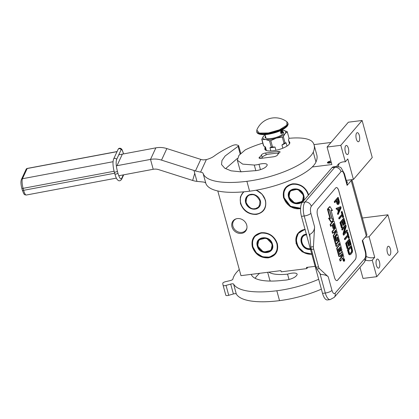 <?xml version="1.0" encoding="UTF-8"?>
<svg xmlns="http://www.w3.org/2000/svg" width="419" height="419" viewBox="0 0 419 419"><rect width="100%" height="100%" fill="white"/><g stroke="black" fill="none" stroke-linecap="round" stroke-linejoin="round"><path stroke-width="0.63" d="M366.138 256.386A10.774 9.302 -139.4 0 0 372.805 257.748A10.774 9.302 -139.4 0 0 374.712 257.303L372.24 260.194L376.749 276.692L398.05 251.84L387.915 214.8L362.404 218.006L351.913 179.662M365.457 260.079A10.774 9.302 -139.4 0 0 370.328 260.639A10.774 9.302 -139.4 0 0 372.24 260.194M313.972 144.602L331.005 142.465M362.11 120.478L340.815 145.325L345.324 161.823L347.801 158.932L353.421 179.473L372.245 157.518L362.11 120.478L348.372 122.201L327.077 147.048L331.858 164.531L312.255 166.992M236.353 218.781A7.652 6.604 40.6 0 0 234.08 220.394A7.652 6.604 40.6 0 0 232.922 226.25A7.652 6.604 -139.4 0 0 238.568 232.063A7.652 6.604 -139.4 0 0 245.702 230.356A7.652 6.604 -139.4 0 0 246.948 227.863M315.14 266.337L306.42 267.432L306.745 268.621L307.918 267.243M217.801 190.97L240.967 275.65L280.903 270.637L281.228 271.821L306.745 268.621M330.89 160.99A2.75 0.854 -15.3 0 0 327.412 162.755A2.75 0.854 -15.3 0 0 329.156 163.085A2.75 0.854 -15.3 0 0 331.303 162.509M340.815 145.325L327.077 147.048M348 154.202A4.578 1.817 -97.2 0 1 347.424 154.548A4.578 1.817 -97.2 0 1 345.172 151.008A4.578 1.817 -97.2 0 1 345.706 145.807A4.578 1.817 -97.2 0 1 346.283 145.461A4.578 1.817 -97.2 0 1 348.535 148.996A4.578 1.817 -97.2 0 1 348 154.202M358.968 141.407A4.578 1.817 -97.2 0 1 358.392 141.753A4.578 1.817 -97.2 0 1 356.145 138.212A4.578 1.817 -97.2 0 1 356.674 133.012A4.578 1.817 -97.2 0 1 357.25 132.666A4.578 1.817 -97.2 0 1 359.502 136.201A4.578 1.817 -97.2 0 1 358.968 141.407M353.421 179.473L346.256 180.374M387.915 214.8L369.092 236.761L365.195 237.254M369.092 236.761L374.712 257.303M379.075 267.788A4.578 1.817 -97.2 0 1 378.498 268.134A4.578 1.817 -97.2 0 1 376.246 264.599A4.578 1.817 -97.2 0 1 376.781 259.392A4.578 1.817 -97.2 0 1 377.357 259.047A4.578 1.817 -97.2 0 1 379.609 262.587A4.578 1.817 -97.2 0 1 379.075 267.788M390.042 254.993A4.578 1.817 -97.2 0 1 389.466 255.339A4.578 1.817 -97.2 0 1 387.219 251.798A4.578 1.817 -97.2 0 1 387.748 246.597A4.578 1.817 -97.2 0 1 388.324 246.252A4.578 1.817 -97.2 0 1 390.576 249.792A4.578 1.817 -97.2 0 1 390.042 254.993M359.984 267.343L363.011 278.415L376.749 276.692M246.723 225.071A8.081 6.982 40.6 0 1 246.896 228.24A8.081 6.982 40.6 0 1 239.773 233.43A8.081 6.982 40.6 0 1 232 226.92A8.081 6.982 40.6 0 1 235.986 218.891A8.081 6.982 40.6 0 1 246.723 225.071M345.324 161.823A10.774 9.302 -139.4 0 0 337.829 164.735A10.774 9.302 -139.4 0 0 336.698 166.453M311.888 254.438L302.089 251.814L296.039 243.402L297.239 234.08L304.995 229.251M300.559 208.824L290.168 206.719L283.605 197.967C282.254 190.226 285.276 185.502 292.671 183.805C300.475 183.595 305.797 187.272 308.63 194.825L308.656 194.914M277.341 243.706C278.693 251.447 275.671 256.166 268.275 257.868C260.471 258.073 255.155 254.401 252.322 246.843C250.971 239.102 253.993 234.378 261.388 232.681C269.192 232.472 274.508 236.148 277.341 243.706M256.344 190.174L262.105 194.212L265.452 200.245C266.803 207.986 263.781 212.705 256.386 214.408C248.582 214.617 243.266 210.94 240.433 203.383L240.354 196.993L243.528 191.844M339.243 163.436A10.774 9.302 -139.4 0 0 338.343 166.621M311.809 254.165A13.523 11.674 40.6 0 1 296.306 243.292A13.523 11.674 40.6 0 1 298.354 232.948A13.523 11.674 40.6 0 1 305.032 229.376M300.57 208.542A13.523 11.674 40.6 0 1 283.873 197.857A13.523 11.674 40.6 0 1 285.92 187.513A13.523 11.674 40.6 0 1 298.527 184.491A13.523 11.674 40.6 0 1 308.504 194.767A13.523 11.674 40.6 0 1 308.573 195.013L307.939 193.122M277.216 243.643A13.523 11.674 40.6 0 1 275.168 253.993A13.523 11.674 40.6 0 1 262.561 257.015A13.523 11.674 40.6 0 1 252.589 246.739A13.523 11.674 40.6 0 1 254.637 236.389A13.523 11.674 40.6 0 1 267.243 233.367A13.523 11.674 40.6 0 1 277.216 243.643M256.182 190.205A13.523 11.674 40.6 0 1 265.327 200.188A13.523 11.674 40.6 0 1 263.279 210.532A13.523 11.674 40.6 0 1 250.672 213.554A13.523 11.674 40.6 0 1 240.7 203.278A13.523 11.674 40.6 0 1 242.748 192.929A13.523 11.674 40.6 0 1 243.868 191.813M330.905 161.043L327.632 162.42L331.288 162.452M332.021 167.658A10.774 4.279 -97.2 0 1 333.377 166.846L336.127 166.5A10.774 4.279 82.8 0 0 334.765 167.312L332.021 167.658L302.298 202.33A10.774 4.279 -97.2 0 0 301.46 216.335L322.536 293.379A10.774 4.279 -97.2 0 0 327.417 299.941L330.167 299.595L334.268 297.349A5.389 4.651 40.6 0 0 335.08 293.227L364.802 258.554C365.797 257.009 365.934 254.673 365.221 251.552L362.246 240.689L366.316 235.939A10.239 3.184 164.7 0 0 366.866 234.41L351.892 179.667M346.911 182.757L347.623 181.925L346.691 181.961M344.434 173.707L347.409 184.57A5.389 1.676 164.7 0 1 347.115 185.376L344.146 174.514A5.389 1.676 -15.3 0 0 344.434 173.707L341.323 168.192C340.888 167.254 339.16 166.689 336.127 166.5M351.73 179.688A10.239 3.184 164.7 0 1 351.185 180.631L347.115 185.376M338.809 190.834L355.694 252.568A5.389 2.137 -97.2 0 1 355.275 259.571L337.588 280.206A5.389 2.137 -97.2 0 1 336.907 280.615A5.389 2.137 -97.2 0 1 334.467 277.331L317.581 215.602A5.389 2.137 -97.2 0 1 317.995 208.599L335.687 187.958A5.389 2.137 -97.2 0 1 336.368 187.555A5.389 2.137 -97.2 0 1 338.809 190.834L338.756 190.839A5.389 2.137 82.8 0 0 336.342 187.555M310.793 247.001L316.099 267.228L316.811 268.982L320.724 274.466C324.222 274.555 326.731 275.325 328.245 276.77L319.435 268.652A3.232 1.283 82.8 0 1 318.55 266.919L313.684 249.127A3.232 1.283 82.8 0 1 313.422 246.671L314.601 226.894C314.454 230.356 312.846 232.864 309.767 234.415L310.793 247.001L313.422 246.671M336.881 280.615A5.389 2.137 82.8 0 0 337.536 280.211L355.228 259.576A5.389 2.137 82.8 0 0 355.647 252.573L338.756 190.839M336.179 201.089L337.096 204.069L337.908 204.503L338.966 203.98L339.39 201.895L338.274 197.454L334.739 201.581L334.985 202.482L336.562 200.638L337.583 204.006L338.4 204.441M338.274 197.454L337.782 197.517L334.247 201.644L334.493 202.545L334.985 202.482M337.447 208.981L338.233 211.857L337.494 213.512L337.74 214.413L338.227 214.35L341.108 207.819L340.783 206.614L336.588 208.343L336.834 209.243L337.903 208.788L338.72 211.794L337.981 213.449L338.227 214.35M340.783 206.614L336.096 208.4L336.342 209.301L336.834 209.243M342.239 215.617L342.789 217.634L343.659 217.131L342.098 211.422L341.721 211.862L342.375 214.266L339.217 217.953L339.463 218.854L342.622 215.167L343.281 217.571M342.098 211.422L341.228 211.925L341.888 214.329L338.725 218.016L338.971 218.917L339.463 218.854M343.989 218.336L343.496 218.393L339.956 222.52L341.438 227.931L341.93 227.868L342.381 227.344L341.145 222.835L342.349 221.431L343.418 225.338L343.873 224.809L342.805 220.902L343.784 219.76L345.015 224.27L345.466 223.741L343.989 218.336L340.448 222.463L341.93 227.868M343.397 220.211L344.523 224.327L345.015 224.27M341.967 221.881L342.931 225.396L343.418 225.338M345.795 224.94L345.303 225.003L341.768 229.13L342.014 230.031L342.501 229.973L345.591 226.37L343.533 233.729L343.899 235.08L347.44 230.953L347.194 230.052L344.182 233.561L346.167 226.297L345.795 224.94L342.255 229.073L342.501 229.973M347.194 230.052L346.702 230.11L344.387 232.812M344.889 227.192L343.041 233.786L343.412 235.143L343.899 235.08M347.911 236.347L348.461 238.364L349.331 237.861L347.77 232.152L347.393 232.592L348.048 234.996L344.889 238.683L345.136 239.584L348.294 235.897L348.954 238.301M347.77 232.152L346.901 232.655L347.561 235.059L344.397 238.746L344.643 239.647L345.136 239.584M349.656 239.06L349.168 239.123L345.628 243.25L347.11 248.661L347.597 248.598L348.053 248.069L346.817 243.565L348.021 242.161L349.09 246.063L349.54 245.539L348.472 241.632L349.451 240.49L350.687 245L351.138 244.471L349.656 239.06L346.12 243.193L347.597 248.598M349.069 240.941L350.195 245.057L350.687 245M347.639 242.606L348.598 246.126L349.09 246.063M351.468 245.67L350.975 245.733L347.435 249.86L348.702 254.129L349.483 254.804L350.776 254.401L352.243 252.495L352.594 250.892L351.468 245.67L347.927 249.797L348.912 253.406L349.975 254.742M343.926 258.659L343.439 258.722A1.273 0.503 82.8 0 0 343.276 258.816A1.273 0.503 82.8 0 0 343.13 260.262A1.273 0.503 82.8 0 0 343.753 261.247L344.245 261.184A1.273 0.503 82.8 0 0 344.402 261.089A1.273 0.503 82.8 0 0 344.554 259.644A1.273 0.503 82.8 0 0 343.926 258.659A1.273 0.503 82.8 0 0 343.769 258.753A1.273 0.503 82.8 0 0 343.617 260.204A1.273 0.503 82.8 0 0 344.245 261.184M340.479 255.543L340.846 256.878A0.791 0.314 82.8 0 1 340.783 257.905L339.605 259.282L340.076 261.011L340.568 260.948L341.909 259.382A1.178 0.466 82.8 0 0 341.998 257.853A1.178 0.466 82.8 0 0 342.533 258.57A1.178 0.466 82.8 0 0 342.684 258.481L343.606 257.402A0.791 0.314 82.8 0 0 343.669 256.376L342.339 251.526L339.725 254.553L338.264 249.52L339.002 248.294L339.872 251.473L340.49 250.751L339.62 247.571L340.181 246.943L341.338 250.866L341.962 250.138L337.834 235.054A0.791 0.314 82.8 0 0 337.473 234.572A0.791 0.314 82.8 0 0 337.374 234.63L336.038 236.19A0.791 0.314 82.8 0 0 335.975 237.217L336.818 240.784L336.028 241.349L334.702 236.494L337.038 233.404A0.791 0.314 82.8 0 0 337.101 232.377L334.095 221.384A0.791 0.314 82.8 0 0 333.739 220.902A0.791 0.314 82.8 0 0 333.634 220.965L330.601 224.505L331.073 226.229L332.508 224.553L333.608 228.565L334.226 227.847L333.126 223.83L333.823 223.385L335.184 228.376L332.513 231.498L332.985 233.221L334.42 231.545L335.043 233.818L333.864 235.195A0.791 0.314 82.8 0 0 333.807 236.222L335.771 243.408A0.791 0.314 82.8 0 0 336.127 243.889A0.791 0.314 82.8 0 0 336.227 243.832L337.766 242.035A0.791 0.314 82.8 0 0 337.829 241.009L336.981 237.442L337.578 237.112L338.793 241.564L336.122 244.68L336.593 246.409L339.264 243.287L339.741 245.015L337.321 247.833A0.791 0.314 82.8 0 0 337.264 248.86L339.228 256.046A0.791 0.314 82.8 0 0 339.584 256.528A0.791 0.314 82.8 0 0 339.689 256.47L340.862 255.092L341.338 256.821A0.791 0.314 -97.2 0 1 341.276 257.847L340.097 259.22L340.568 260.948M338.882 243.738L339.249 245.078L336.834 247.891A0.791 0.314 82.8 0 0 336.771 248.917L338.735 256.109A0.791 0.314 82.8 0 0 339.097 256.59A0.791 0.314 82.8 0 0 339.196 256.528M337.117 237.285L338.306 241.622L335.629 244.743L336.101 246.472L336.593 246.409M334.037 231.995L334.556 233.881L333.377 235.253A0.791 0.314 82.8 0 0 333.315 236.279L335.279 243.47A0.791 0.314 82.8 0 0 335.64 243.952A0.791 0.314 82.8 0 0 335.739 243.889M333.362 223.557L334.697 228.439L332.021 231.555L332.492 233.283L332.985 233.221M332.126 225.003L333.115 228.627L333.608 228.565M333.356 220.996A0.791 0.314 82.8 0 0 333.246 220.965A0.791 0.314 82.8 0 0 333.147 221.023L330.109 224.568L330.581 226.291L331.073 226.229M337.096 234.666A0.791 0.314 82.8 0 0 336.986 234.63A0.791 0.314 82.8 0 0 336.886 234.692L335.546 236.253A0.791 0.314 82.8 0 0 335.483 237.28L336.352 240.459L335.996 241.234M339.856 247.299L340.846 250.923L341.338 250.866M338.62 248.739L339.385 251.531L339.872 251.473M342.339 251.526L341.852 251.589L339.563 254.254M331.927 218.933L333.498 219.2L331 210.081L332.529 210.548L330.041 206.625L327.904 209.123L329.538 209.626L332.031 218.749L333.498 219.2M330.041 206.625L329.554 206.687L327.412 209.186L329.088 209.83M331.062 210.312L332.529 210.548M328.009 209.5L330.497 218.598L328.506 218.194L330.989 222.112L331.481 222.049L333.603 219.577L331.968 219.074L329.47 209.95L327.517 209.558L329.942 218.425M337.484 204.404L337.976 204.341M337.096 204.069L337.583 204.006M336.813 203.404L337.305 203.341M334.247 201.644L334.739 201.581M337.494 213.512L337.981 213.449M338.233 211.857L338.72 211.794M336.096 208.4L336.588 208.343M338.725 218.016L339.217 217.953M341.888 214.329L342.375 214.266M341.228 211.925L341.721 211.862M339.956 222.52L340.448 222.463M341.768 229.13L342.255 229.073M343.041 233.786L343.533 233.729M344.397 238.746L344.889 238.683M347.561 235.059L348.048 234.996M346.901 232.655L347.393 232.592M345.628 243.25L346.12 243.193M349.017 254.553L349.509 254.495M348.702 254.129L349.195 254.066M348.425 253.469L348.912 253.406M347.435 249.86L347.927 249.797M339.605 259.282L340.097 259.22M339.249 245.078L339.741 245.015M335.629 244.743L336.122 244.68M338.306 241.622L338.793 241.564M334.556 233.881L335.043 233.818M332.021 231.555L332.513 231.498M334.697 228.439L335.184 228.376M330.109 224.568L330.601 224.505M329.046 209.689L329.538 209.626M327.412 209.186L327.904 209.123M328.999 218.131L331.481 222.049M337.017 200.109L338.143 198.795L338.976 202.188L338.227 203.451L337.017 200.109M338.981 211.291L338.243 208.589L340.647 207.567L338.981 211.291M352.002 249.803L351.918 251.683L350.19 253.705L349.367 252.877L348.624 250.174L351.258 247.1L352.002 249.803L351.51 249.865L351.599 250.557L352.091 250.494M344.491 259.984L343.941 260.801L343.989 259.717L343.727 260.021L344.25 259.094L344.245 260.016M342.155 256.821L341.485 254.37L342.103 253.652L342.695 255.826L342.155 256.821M335.661 233.095L335.043 230.822L335.598 230.193L336.206 232.1L335.661 233.095M337.761 199.245L338.437 201.712L338.924 201.649M338.437 201.712L338.484 202.246L338.976 202.188M338.484 202.246L338.416 202.723L338.903 202.665M338.416 202.723L338.233 203.136L338.72 203.074M338.107 203.388L338.494 203.341M340.071 207.814L338.809 210.647M351.599 250.557L351.572 251.18L352.065 251.117M351.572 251.18L351.426 251.746L351.918 251.683M351.426 251.746L351.169 252.248L351.656 252.186M351.169 252.248L350.038 253.563L350.53 253.5M350.876 247.55L351.51 249.865M343.685 259.754L343.989 259.717M341.715 254.097L342.208 255.889L342.695 255.826M342.045 256.433L342.208 255.889M335.273 230.55L335.713 232.163L336.206 232.1M335.556 232.713L335.713 232.163M344.224 260.042L344.214 259.45L344.078 260.063M343.795 259.623L344.099 259.586M343.915 259.487L344.214 259.45M288.901 197.155L294.861 203.294L302.398 201.492L303.618 195.306L297.658 189.168L290.126 190.97L288.901 197.155M302.424 201.293L302.796 200.968M290.577 190.498L290.315 190.912M288.633 197.26C290.854 207.133 306.897 205.116 303.744 195.364C301.528 185.497 285.486 187.508 288.633 197.26M308.332 195.291L308.211 194.804C305.488 187.544 300.376 184.014 292.881 184.213C285.774 185.847 282.872 190.383 284.171 197.82L290.535 206.268L300.585 208.227M297.443 184.187L291.09 184.308L286.077 187.503L283.804 192.227L284.045 197.763L290.44 206.3L300.575 208.369M289.393 197.092C291.409 206.064 305.996 204.236 303.131 195.369C301.114 186.397 286.528 188.225 289.393 197.092M306.378 234.3L302.555 236.405L301.062 240.386L302.314 244.822L305.86 248.127L310.427 249.106M303.005 235.934L302.748 236.347M306.54 234.142C296.662 234.897 301.083 251.044 310.699 249.352M305.31 229.649C289.597 230.843 296.626 256.543 311.93 253.846M305.037 229.408L298.506 232.933L296.024 239.584L298.155 246.995L304.131 252.463L311.762 253.993M306.797 234.75C297.82 235.436 301.837 250.117 310.584 248.577M255.999 190.236A13.413 11.585 40.6 0 1 263.2 210.464A13.413 11.585 40.6 0 1 256.376 214.03A13.413 11.585 40.6 0 1 242.564 207.196A13.413 11.585 40.6 0 1 242.826 193.002A13.413 11.585 40.6 0 1 244.052 191.797M255.04 209.139A8.081 6.976 -139.4 0 0 259.152 206.991A8.081 6.976 -139.4 0 0 259.309 198.444A8.081 6.976 -139.4 0 0 250.986 194.322A8.081 6.976 -139.4 0 0 246.88 196.474A8.081 6.976 -139.4 0 0 246.718 205.022A8.081 6.976 -139.4 0 0 255.04 209.139M247.451 195.888A8.081 6.976 -139.4 0 0 247.278 196.176M254.904 208.646L254.7 208.667C251.547 209.359 248.682 207.295 246.115 202.492C246.126 197.401 247.797 194.845 251.122 194.819L251.327 194.793C254.48 194.107 257.345 196.165 259.911 200.973C259.9 206.059 258.23 208.62 254.904 208.646M257.596 246.005L263.556 252.144L271.088 250.337L272.313 244.157L266.353 238.013L258.816 239.82L257.596 246.005M271.119 250.138L271.491 249.818M259.267 239.349L259.01 239.762M257.329 246.11C259.544 255.978 275.587 253.966 272.439 244.214C270.218 234.347 254.176 236.358 257.329 246.11M276.901 243.654C274.183 236.395 269.071 232.864 261.571 233.064C254.469 234.698 251.562 239.233 252.861 246.671C255.585 253.93 260.697 257.46 268.191 257.261C275.299 255.627 278.2 251.091 276.901 243.654M261.205 232.838L254.768 236.347L252.495 241.077L252.736 246.613L256.381 252.898L262.634 256.805L269.59 257.146L275.136 253.809L277.409 249.08L277.169 243.549L276.158 240.93M258.083 245.943C260.099 254.914 274.686 253.086 271.821 244.219C269.81 235.248 255.218 237.075 258.083 245.943M259.885 156.963A3.232 1.006 -15.3 0 0 259.22 157.486A3.232 1.006 -15.3 0 0 259.042 157.968A3.232 1.006 -15.3 0 0 261.1 158.356L273.366 156.816A3.232 1.006 -15.3 0 0 277.551 154.747L279.18 152.846A3.232 1.006 -15.3 0 0 280.023 151.835A3.232 1.006 -15.3 0 0 277.965 151.453L265.698 152.987A3.232 1.006 -15.3 0 0 261.697 154.595A3.232 1.006 -15.3 0 0 261.514 155.061L259.885 156.963L260.283 158.408M116.335 165.819L150.51 159.409A21.552 19.808 24.8 0 1 161.514 160.121L193.971 170.47A14.34 5.594 -163.6 0 1 195.432 170.968L200.554 172.141A10.774 3.352 164.7 0 1 203.121 173.456A68.962 21.469 -15.3 0 0 246.891 181.322A51.72 16.1 -15.3 0 0 313.26 152.134A86.204 26.837 -15.3 0 0 314.098 145.011A86.204 26.837 -15.3 0 0 313.087 142.717L313.03 142.628A43.099 13.418 -15.3 0 0 289.01 138.317M262.792 143.125A42.345 13.183 -15.3 0 0 245.283 149.871L238.945 155.376L237.332 160.215L242.653 164.112L254.291 165.049A8.621 2.682 -15.3 0 0 258.984 164.311L260.445 169.648M240.763 153.433L238.631 145.655A2.153 0.67 -15.3 0 1 238.076 146.32L225.134 155.988L221.965 160.529L221.531 164.541L224.783 168.239L231.084 170.832L240.768 171.816L253.191 170.837A2.153 0.67 -15.3 0 1 253.977 170.763A8.191 2.551 -15.3 0 0 266.426 166.254A8.191 2.551 -15.3 0 0 267.17 164.714A8.191 2.551 -15.3 0 0 258.984 164.311M238.631 145.655A2.153 0.67 -15.3 0 0 238.338 145.424L236.635 144.906A3.232 1.006 -15.3 0 0 232.21 145.671A68.962 21.469 -15.3 0 0 214.02 156.198A10.774 3.352 164.7 0 1 206.347 159.608L203.472 159.901A10.774 9.904 24.8 0 1 200.785 159.382L166.851 148.572A21.552 19.808 -155.2 0 0 155.852 147.855L118.766 154.815M265.059 147.986A12.931 4.028 -15.3 0 0 264.845 149.232A12.931 4.028 -15.3 0 0 275.686 150.342A12.931 4.028 -15.3 0 0 289.094 144.346A12.931 4.028 -15.3 0 0 289.791 142.413A12.931 4.028 -15.3 0 0 288.969 141.444M203.121 173.456L205.823 183.333A10.774 3.352 -15.3 0 0 203.257 182.019L196.956 181.39A21.552 19.808 -155.2 0 1 192.646 180.458L194.746 173.309L196.956 181.39M205.823 183.333A68.962 21.469 -15.3 0 0 249.593 191.195A51.72 16.1 -15.3 0 0 315.963 162.006A86.204 26.837 -15.3 0 0 316.795 154.889L314.098 145.011M237.332 160.215L240.035 170.088L241.155 171.816M237.316 158.471L225.626 168.632M261.514 155.061L262.132 157.319M118.76 175.75L153.213 169.281A10.774 9.904 24.8 0 1 158.712 169.643L192.646 180.458M278.206 153.983A8.621 2.682 -15.3 0 0 277.561 153.385A8.621 2.682 -15.3 0 0 276.839 153.134L267.621 154.292A8.621 2.682 -15.3 0 0 262.09 157.371A8.621 2.682 -15.3 0 0 261.849 157.685A8.621 2.682 -15.3 0 0 261.603 158.293M282.835 148.2L281.95 144.964L284.04 143.418L282.317 137.128A13.308 4.143 -15.3 0 0 283.338 136.594L285.109 133.509L287.308 131.959A13.308 4.143 -15.3 0 0 287.073 131.582L283.087 130.251A11.852 3.692 -15.3 0 0 282.249 130.157M275.943 150.29L275.063 147.064L272.512 146.933L270.789 140.643L276.346 138.113L282.317 137.128M270.863 150.971L269.967 147.703L271.261 147.09L269.537 140.8L265.552 139.469A11.852 3.692 -15.3 0 0 276.346 138.113A11.852 3.692 -15.3 0 0 285.109 133.509L285.109 133.509A11.852 3.692 -15.3 0 0 283.181 130.262L283.087 130.251A11.852 3.692 -15.3 0 1 283.181 130.262L283.181 130.262M261.985 139.679L265.552 139.469A11.852 3.692 -15.3 0 1 263.52 136.217L261.749 139.302A13.308 4.143 -15.3 0 0 261.985 139.679L263.703 145.969L265.452 147.038L266.411 150.541M263.703 145.969A13.308 4.143 164.7 0 1 263.467 145.592L261.749 139.302M263.52 136.217L264.284 135.468M289.492 143.801L288.461 140.019L289.031 138.249L287.308 131.959M286.989 146.09L286.088 142.79L285.056 142.884L283.338 136.594M286.088 142.79A12.392 3.86 164.7 0 1 281.95 144.964M285.056 142.884A13.308 4.143 164.7 0 1 284.04 143.418M270.789 140.643A13.308 4.143 164.7 0 1 269.537 140.8M272.512 146.933A13.308 4.143 164.7 0 1 271.261 147.09M275.063 147.064A12.392 3.86 164.7 0 1 269.967 147.703M265.101 134.85A11.852 3.692 -15.3 0 0 264.352 135.416A11.852 3.692 -15.3 0 0 263.525 136.212M265.457 136.17A9.537 2.97 164.7 0 0 265.117 137.374A9.537 2.97 164.7 0 0 273.115 138.197A9.537 2.97 164.7 0 0 283.003 133.771A9.537 2.97 -15.3 0 0 283.516 132.341A9.537 2.97 -15.3 0 0 282.61 131.477M283.495 132.933A9.537 2.97 -15.3 0 0 282.904 132.561M265.437 137.872A9.537 2.97 164.7 0 1 265.756 137.254M256.805 130.037A19.719 19.719 0 0 1 286.936 121.793L286.806 125.208L279.473 129.817L268.359 132.985L259.225 133.074L256.805 130.037L256.81 132.111A16.163 5.033 164.7 0 0 270.36 133.499A16.163 5.033 164.7 0 0 287.12 125.999A16.163 5.033 164.7 0 0 287.989 123.579C288.309 124.134 287.994 125.077 287.036 126.412C283.438 129.927 277.446 132.493 269.061 134.111C265.782 134.75 262.613 134.782 259.555 134.211C257.842 133.661 256.931 132.959 256.81 132.111M286.764 126.554L281.301 130.283L272.711 133.321L264.059 134.583L258.429 133.614M280.74 131.55A1.079 0.429 82.8 0 0 280.772 132.713L281.039 133.703A8.888 2.765 -15.3 0 0 282.118 132.755A8.888 2.765 -15.3 0 0 282.6 131.885L282.071 129.942M281.039 133.703L281.395 133.289A1.079 0.429 82.8 0 1 281.259 133.373A1.079 0.429 82.8 0 1 280.772 132.713L280.5 131.728A8.888 2.765 -15.3 0 0 281.573 130.78A8.888 2.765 -15.3 0 0 282.05 129.953M281.102 131.257A1.079 0.429 82.8 0 1 281.479 131.891A1.079 0.429 82.8 0 1 281.395 133.289L282.6 131.885M281.542 130.817A1.079 0.429 82.8 0 0 281.626 131.723A1.079 0.429 82.8 0 0 282.113 132.378A1.079 0.429 82.8 0 0 282.249 132.294A1.079 0.429 82.8 0 0 282.333 130.896A1.079 0.429 82.8 0 0 281.935 130.251M282.008 132.362A1.079 0.429 82.8 0 0 282.212 131.838M282.223 131.503A1.079 0.429 82.8 0 0 282.186 131.147M281.369 132.472A1.079 0.429 82.8 0 0 281.285 131.917A1.079 0.429 82.8 0 0 280.997 131.346M281.159 133.357A1.079 0.429 82.8 0 0 281.374 132.692L280.981 131.613L281.133 132.587M281.537 131.194L281.762 132.079M281.924 130.817L281.893 131.566M282.155 131.54L282.128 130.618L281.652 130.89M280.981 131.613L280.892 133.043M281.793 132.142L281.647 131.178M281.704 131.383L281.977 132.121M281.94 130.964L282.097 131.975L282.38 131.482M281.757 131.079L282.113 130.77M281.233 132.341L280.971 131.755L281.055 132.362M268.841 272.151A35.128 10.936 -15.3 0 0 287.549 274.141L289.01 279.483M267.662 272.298L269.668 279.63A35.128 10.936 -15.3 0 0 270.454 281.07M259.618 273.308A51.506 16.037 -15.3 0 0 256.648 276.247A51.506 16.037 -15.3 0 0 255.124 278.305M239.286 269.506A68.962 21.469 -15.3 0 0 236.672 272.224A68.962 21.469 -15.3 0 0 232.875 279.138A2.692 0.838 164.7 0 1 230.188 280.599L225.495 281.704A2.692 0.838 -15.3 0 0 222.803 283.234A79.201 24.658 -15.3 0 0 223.081 285.239A79.201 24.658 -15.3 0 0 223.112 285.36A2.692 0.838 -15.3 0 0 226.035 285.423L230.696 284.087A2.692 0.838 164.7 0 1 233.593 284.092A68.962 21.469 -15.3 0 0 276.828 290.76A51.72 16.1 -15.3 0 0 318.681 279.279M226.035 285.423L228.737 295.301L233.399 293.965A2.692 0.838 -15.3 0 1 236.295 293.97A68.962 21.469 -15.3 0 0 279.531 300.638A51.72 16.1 -15.3 0 0 321.383 289.157M228.737 295.301A2.692 0.838 164.7 0 1 225.815 295.238A79.201 24.658 -15.3 0 1 225.783 295.117L223.081 285.239M251.253 274.356A51.506 16.037 -15.3 0 0 284.024 280.206A8.191 2.551 -15.3 0 0 296.139 275.995L296.668 275.377A8.191 2.551 -15.3 0 0 297.113 274.152A8.191 2.551 -15.3 0 0 287.549 274.141M123.291 174.901L121.725 178.285C120.672 179.777 119.399 178.07 117.917 173.162L117.372 171.188C116.068 165.893 115.806 162.006 116.592 159.519L121.06 149.85C121.62 149.064 122.29 149.965 123.076 152.563L123.453 153.935M122.133 154.606L117.236 165.196M344.146 174.514C343.219 171.633 342.176 170.674 341.024 171.638A5.389 4.651 -139.4 0 0 334.765 167.312L305.048 201.984L302.298 202.33M341.024 171.638L311.301 206.31A5.389 4.651 -139.4 0 0 305.048 201.984A10.774 4.279 82.8 0 0 304.21 215.989L301.46 216.335M328.245 276.77L331.963 290.351A5.389 1.676 164.7 0 1 325.285 293.033L322.536 293.379M319.886 273.288L325.285 293.033A10.774 4.279 82.8 0 0 330.167 299.595M309.987 237.117L304.21 215.989A5.389 1.676 164.7 0 0 310.888 213.313L314.601 226.894M311.301 206.31C310.311 207.855 310.17 210.191 310.888 213.313M331.963 290.351C332.885 293.232 333.927 294.19 335.08 293.227M351.185 180.631L366.316 235.939M364.802 258.554A5.389 4.651 40.6 0 1 363.985 262.676C366.19 259.743 366.698 255.768 365.509 250.745A5.389 1.676 -15.3 0 1 365.221 251.552M316.811 268.982L319.435 268.652M311.228 249.436L313.684 249.127M316.099 267.228L318.55 266.919M340.783 257.905L341.276 257.847M340.846 256.878L341.338 256.821M338.735 256.109L339.228 256.046M336.771 248.917L337.264 248.86M336.834 247.891L337.321 247.833M337.227 237.154L337.578 237.112M335.279 243.47L335.771 243.408M333.315 236.279L333.807 236.222M333.377 235.253L333.864 235.195M333.472 223.427L333.823 223.385M333.147 221.023L333.634 220.965M336.331 240.846L336.818 240.784M336.352 240.459L336.845 240.396M335.483 237.28L335.975 237.217M335.546 236.253L336.038 236.19M336.886 234.692L337.374 234.63M339.966 247.168L340.317 247.126M344.067 260.22L344.481 260.168M343.879 260.56L344.177 260.524M342.182 256.276L342.674 256.213M335.389 230.419L335.734 230.377M335.692 232.55L336.185 232.493M292.74 189.179A7.971 6.882 -139.4 0 0 290.346 190.875A7.971 6.882 -139.4 0 0 289.141 196.977A7.971 6.882 -139.4 0 0 295.023 203.037A7.971 6.882 -139.4 0 0 302.455 201.256A7.971 6.882 -139.4 0 0 303.77 198.622M302.492 201.214A7.971 6.882 -139.4 0 0 302.528 201.172A7.971 6.882 -139.4 0 0 303.492 199.622M291.813 189.603A7.971 6.882 -139.4 0 0 290.419 190.792A7.971 6.882 -139.4 0 0 290.383 190.834M290.964 190.163A7.971 6.882 -139.4 0 0 290.807 190.341A7.971 6.882 -139.4 0 0 290.618 190.572L290.807 190.341A10.506 9.071 -139.4 0 1 290.817 190.284M305.168 234.614A7.971 6.882 -139.4 0 0 302.78 236.311C298.344 240.888 304.231 250.043 310.778 248.844M304.241 235.033A7.971 6.882 -139.4 0 0 302.848 236.227A7.971 6.882 -139.4 0 0 302.811 236.269M303.236 235.729L303.372 235.614A7.971 6.882 -139.4 0 0 303.236 235.777L303.047 236.007M259.701 206.237A10.506 9.071 40.6 0 1 259.649 206.242A7.971 6.882 40.6 0 1 259.455 206.462L259.806 206.059M260.246 205.111A7.971 6.882 40.6 0 1 259.282 206.672A7.971 6.882 40.6 0 1 259.246 206.714M260.524 204.121A7.971 6.882 40.6 0 1 259.209 206.756A7.971 6.882 40.6 0 1 255.155 208.877A7.971 6.882 40.6 0 1 254.941 208.898A7.971 6.882 40.6 0 1 246.88 204.718A7.971 6.882 40.6 0 1 247.1 196.375A7.971 6.882 40.6 0 1 249.504 194.678M247.137 196.338A7.971 6.882 40.6 0 1 247.173 196.296A7.971 6.882 40.6 0 1 248.567 195.102M261.43 238.029A7.971 6.882 -139.4 0 0 259.042 239.726A7.971 6.882 -139.4 0 0 257.832 245.827A7.971 6.882 -139.4 0 0 263.713 251.887A7.971 6.882 -139.4 0 0 271.151 250.106A7.971 6.882 -139.4 0 0 272.46 247.472M271.182 250.064A7.971 6.882 -139.4 0 0 271.219 250.023A7.971 6.882 -139.4 0 0 272.182 248.472M260.503 238.448A7.971 6.882 -139.4 0 0 259.11 239.642A7.971 6.882 -139.4 0 0 259.078 239.684M259.654 239.013A7.971 6.882 -139.4 0 0 259.502 239.191A7.971 6.882 -139.4 0 0 259.314 239.422L259.639 239.029M265.698 152.987L266.201 154.821M206.347 159.608L200.554 172.141M200.785 159.382L195.432 170.968M193.971 170.47L194.746 173.309M246.891 181.322L249.593 191.195M313.26 152.134L315.963 162.006M254.291 165.049L255.826 170.659M238.076 146.32L240.176 153.998M277.965 151.453L278.546 153.579M166.851 148.572L161.514 160.121M155.852 147.855L150.51 159.409L153.213 169.281M286.936 121.793L287.848 123.066A16.163 5.033 164.7 0 1 286.978 125.48A16.163 5.033 164.7 0 1 270.218 132.98A16.163 5.033 164.7 0 1 256.669 131.592M279.531 300.638L276.828 290.76M236.295 293.97L233.593 284.092M233.399 293.965L230.696 284.087M223.112 285.36L225.815 295.238M117.917 173.162A1.618 0.503 -15.3 0 1 116.105 174.032A1.618 0.503 164.7 0 1 114.816 173.88L114.272 171.905C112.847 166.443 112.617 162.184 113.58 159.131L118.053 149.463A1.618 1.487 -155.2 0 1 119.111 148.661A1.618 1.487 24.8 0 1 121.06 149.85M117.372 171.188A1.618 0.503 -15.3 0 1 115.565 172.052A1.618 0.503 164.7 0 1 114.272 171.905M116.592 159.519A1.618 1.487 24.8 0 0 114.644 158.324A1.618 1.487 -155.2 0 0 113.58 159.131M123.505 153.925L123.092 152.427A1.618 0.503 164.7 0 1 123.076 152.563M123.699 174.823L121.651 179.253A1.618 1.487 -155.2 0 0 121.725 178.285M116.372 178.122L26.271 195.034A7.542 1.817 -100.6 0 1 23.632 190.315L23.092 188.341A7.542 1.817 -100.6 0 1 22.448 178.735L27.167 168.527L117.037 151.657M114.638 173.23L23.632 190.315A1.618 0.503 164.7 0 1 22.338 190.168L23.726 193.615C24.553 194.159 23.417 194.646 26.271 195.034M117.084 151.558L27.272 168.422A1.618 0.388 79.4 0 0 27.167 168.527A1.618 1.487 24.8 0 0 26.104 169.328L21.385 179.536C20.693 181.443 20.83 184.329 21.798 188.189L22.338 190.168M21.385 179.536A1.618 1.487 -155.2 0 1 22.448 178.735L113.02 161.729M21.798 188.189A1.618 0.503 164.7 0 0 23.092 188.341L114.104 171.256M363.985 262.676L334.268 297.349M362.634 240.239L365.509 250.745M342.533 258.57L342.098 258.623M339.584 256.528L339.097 256.59M336.127 243.889L335.64 243.952M333.739 220.902L333.246 220.965M337.473 234.572L336.986 234.63M286.963 186.465L286.077 187.503M291.734 189.645L290.346 190.875C288.932 192.62 288.523 194.678 289.115 197.04C290.425 202.922 299.056 205.692 302.455 201.256L303.461 199.701M299.391 231.901L298.506 232.933M304.168 235.08L302.78 236.311M242.826 193.002L243.785 191.886M263.2 210.464L264.159 209.348M247.697 195.678L247.357 196.092M260.215 205.195L259.209 206.756L254.883 208.934C248.388 209.919 242.737 200.895 247.1 196.375L248.488 195.144M255.485 235.509L254.768 236.347M276.158 252.62L275.142 253.809M260.429 238.495L259.042 239.726C257.627 241.47 257.214 243.523 257.811 245.89C259.12 251.772 267.751 254.543 271.151 250.106L272.151 248.551M261.849 157.685L261.446 158.314M277.561 153.385L278.368 153.789M264.682 146.603L265.667 150.201M288.529 139.841L289.571 143.659M287.848 123.066L287.989 123.579M282.176 129.89L283.176 133.551M265.023 134.583L266.028 138.239M123.092 152.427C121.709 148.42 121.725 149.284 120.845 148.446C119.473 147.975 118.54 148.316 118.053 149.463M121.651 179.253C120.483 180.835 119.315 181.212 118.142 180.385C116.854 179.164 116.487 179.138 114.816 173.88M27.272 168.422A1.618 1.618 0 0 0 26.104 169.328"/></g></svg>
